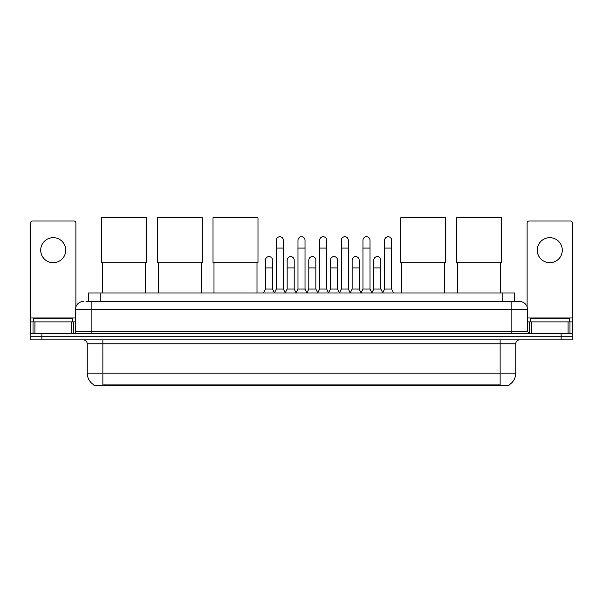 <?xml version="1.0" encoding="UTF-8"?>
<svg xmlns="http://www.w3.org/2000/svg" width="603" height="603" viewBox="0 0 603 603"><rect width="100%" height="100%" fill="white"/><g stroke="black" fill="none" stroke-linecap="round" stroke-linejoin="round"><path stroke-width="0.9" d="M88.415 301.56L88.415 292.96L514.585 292.96L514.585 301.56M509.12 384.85L509.12 385.234L93.88 385.234L93.88 384.85M94 384.918A13.688 13.688 0 0 1 87.231 373.114L102.872 373.114L102.872 384.918L500.128 384.918L500.128 373.114L515.769 373.114L515.769 343.785A3.912 3.912 0 0 1 519.673 339.873M87.231 373.114L87.231 343.785C87.005 341.411 85.701 340.107 83.327 339.873M509 384.918A13.688 13.688 0 0 0 515.769 373.114M41.878 333.617L572.85 333.617L572.85 336.745L30.15 336.745L30.15 339.873L41.878 339.873L41.878 336.745L30.15 336.745L30.15 333.617L41.878 333.617L41.878 336.745L572.85 336.745L572.85 339.873L41.878 339.873M86.244 301.56L519.673 301.56A7.816 7.816 0 0 1 527.497 309.377L527.497 331.665L529.449 333.617M86.063 301.56L91.143 301.56L91.143 309.377L75.503 309.377L75.503 331.665A1.952 1.952 0 0 1 73.551 333.617M83.327 301.56A7.816 7.816 0 0 0 75.503 309.377M527.497 309.377L511.857 309.377L511.857 301.56L519.673 301.56M72.767 321.889L72.767 318.761L33.67 318.761L33.67 321.889M53.222 237.672A12.512 12.512 0 0 0 40.71 250.185A12.512 12.512 0 0 0 53.222 262.697A12.512 12.512 0 0 0 65.727 250.185A12.512 12.512 0 0 0 53.222 237.672M71.501 333.617L71.501 321.889L34.936 321.889L34.936 333.617M75.895 306.935L75.895 222.967A1.952 1.952 0 0 0 73.943 221.015L32.494 221.015A1.952 1.952 0 0 0 30.542 222.967L30.542 321.889L34.936 321.889M71.501 321.889L75.503 321.889M30.542 333.617L30.542 321.889M569.33 321.889L569.33 318.761L530.233 318.761L530.233 321.889M102.487 262.735L102.487 292.96M145.496 262.735L145.496 292.96M101.508 217.766L146.469 217.766L146.469 262.735L101.508 262.735L101.508 217.766M158.242 262.735L158.242 292.96M201.251 262.735L201.251 292.96M157.262 217.766L202.224 217.766L202.224 262.735L157.262 262.735L157.262 217.766M213.997 262.735L213.997 292.96M257.006 262.735L257.006 292.96M213.017 217.766L257.986 217.766L257.986 262.735L213.017 262.735L213.017 217.766M401.749 262.735L401.749 292.96M444.758 262.735L444.758 292.96M400.776 217.766L445.738 217.766L445.738 262.735L400.776 262.735L400.776 217.766M457.504 262.735L457.504 292.96M500.513 262.735L500.513 292.96M456.531 217.766L501.492 217.766L501.492 262.735L456.531 262.735L456.531 217.766M274.365 292.96L276.317 289.048L283.357 289.048L285.309 292.96M283.357 289.048L283.357 240.25A3.52 3.52 0 0 0 279.837 236.73A3.52 3.52 0 0 1 280.063 236.738M276.317 289.048L276.317 248.074L283.357 248.074M276.317 248.074L276.317 240.25A3.52 3.52 0 0 1 279.837 236.73M296.028 292.96L297.98 289.048L305.02 289.048L306.972 292.96M305.02 289.048L305.02 240.25A3.52 3.52 0 0 0 301.5 236.73A3.52 3.52 0 0 1 301.719 236.738M297.98 289.048L297.98 248.074L305.02 248.074M297.98 248.074L297.98 240.25A3.52 3.52 0 0 1 301.5 236.73M317.691 292.96L319.643 289.048L326.683 289.048L328.635 292.96M326.683 289.048L326.683 240.25A3.52 3.52 0 0 0 323.163 236.73A3.52 3.52 0 0 1 323.381 236.738M319.643 289.048L319.643 248.074L326.683 248.074M319.643 248.074L319.643 240.25A3.52 3.52 0 0 1 323.163 236.73M339.346 292.96L341.306 289.048L348.338 289.048L350.298 292.96M348.338 289.048L348.338 240.25A3.52 3.52 0 0 0 344.826 236.73A3.52 3.52 0 0 1 345.044 236.738M341.306 289.048L341.306 248.074L348.338 248.074M341.306 248.074L341.306 240.25A3.52 3.52 0 0 1 344.826 236.73M361.009 292.96L362.961 289.048L370.001 289.048L371.961 292.96M370.001 289.048L370.001 240.25A3.52 3.52 0 0 0 366.481 236.73A3.52 3.52 0 0 1 366.707 236.738M362.961 289.048L362.961 248.074L370.001 248.074M362.961 248.074L362.961 240.25A3.52 3.52 0 0 1 366.481 236.73M382.671 292.96L384.624 289.048L391.664 289.048L393.616 292.96M391.664 289.048L391.664 240.25A3.52 3.52 0 0 0 388.144 236.73A3.52 3.52 0 0 1 388.362 236.738M384.624 289.048L384.624 248.074L391.664 248.074M384.624 248.074L384.624 240.25A3.52 3.52 0 0 1 388.144 236.73M263.534 292.96L265.486 289.048L272.526 289.048L274.425 292.839M272.526 289.048L272.526 260.112A3.52 3.52 0 0 0 269.232 256.599A3.52 3.52 0 0 1 272.526 260.112M265.486 289.048L265.486 267.936L272.526 267.936M265.486 267.936L265.486 260.112A3.52 3.52 0 0 1 269.232 256.599M285.257 292.839L287.149 289.048L294.189 289.048L296.088 292.839M294.189 289.048L294.189 260.112A3.52 3.52 0 0 0 290.887 256.599A3.52 3.52 0 0 1 294.189 260.112M287.149 289.048L287.149 267.936L294.189 267.936M287.149 267.936L287.149 260.112A3.52 3.52 0 0 1 290.887 256.599M306.912 292.839L308.811 289.048L315.851 289.048L317.743 292.839M315.851 289.048L315.851 260.112A3.52 3.52 0 0 0 312.55 256.599A3.52 3.52 0 0 1 315.851 260.112M308.811 289.048L308.811 267.936L315.851 267.936M308.811 267.936L308.811 260.112A3.52 3.52 0 0 1 312.55 256.599M328.575 292.839L330.474 289.048L337.514 289.048L339.406 292.839M337.514 289.048L337.514 260.112A3.52 3.52 0 0 0 334.213 256.599A3.52 3.52 0 0 1 337.514 260.112M330.474 289.048L330.474 267.936L337.514 267.936M330.474 267.936L330.474 260.112A3.52 3.52 0 0 1 334.213 256.599M350.237 292.839L352.137 289.048L359.169 289.048L361.069 292.839M359.169 289.048L359.169 260.112A3.52 3.52 0 0 0 355.876 256.599A3.52 3.52 0 0 1 359.169 260.112M352.137 289.048L352.137 267.936L359.169 267.936M352.137 267.936L352.137 260.112A3.52 3.52 0 0 1 355.876 256.599M371.9 292.839L373.792 289.048L380.832 289.048L382.732 292.839M380.832 289.048L380.832 260.112A3.52 3.52 0 0 0 377.538 256.599A3.52 3.52 0 0 1 380.832 260.112M373.792 289.048L373.792 267.936L380.832 267.936M373.792 267.936L373.792 260.112A3.52 3.52 0 0 1 377.538 256.599M549.778 237.672A12.512 12.512 0 0 0 537.273 250.185A12.512 12.512 0 0 0 549.778 262.697A12.512 12.512 0 0 0 562.29 250.185A12.512 12.512 0 0 0 549.778 237.672M568.064 333.617L568.064 321.889L531.499 321.889L531.499 333.617M568.064 321.889L572.458 321.889L572.458 222.967A1.952 1.952 0 0 0 570.506 221.015L529.057 221.015A1.952 1.952 0 0 0 527.105 222.967L527.105 306.935M527.497 321.889L531.499 321.889M572.458 321.889L572.458 333.617M498.56 385.234L498.56 384.85M104.44 385.234L104.44 384.85M100.143 301.56L100.143 292.96M502.857 301.56L502.857 292.96M500.128 339.873L500.128 343.785L87.231 343.785M515.769 343.785L500.128 343.785L500.128 373.114L102.872 373.114L102.872 339.873M561.122 339.873L561.122 333.617M91.143 333.617L91.143 331.665L527.497 331.665M75.503 331.665L91.143 331.665L91.143 309.377L511.857 309.377L511.857 333.617M75.503 317.977L30.542 317.977M73.423 321.889L73.423 333.617M30.572 321.889L30.572 333.617M33.014 333.617L33.014 321.889M572.458 317.977L527.497 317.977M572.428 333.617L572.428 321.889M569.986 321.889L569.986 333.617M529.577 333.617L529.577 321.889"/></g></svg>
